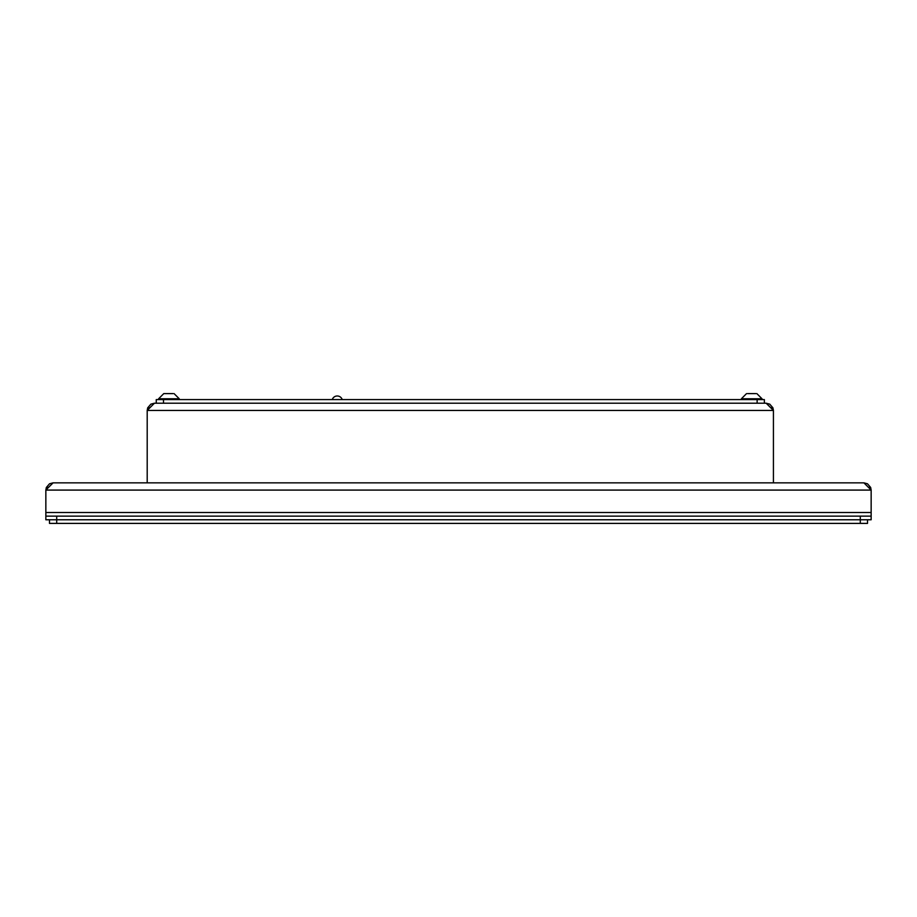 <?xml version="1.0" encoding="UTF-8"?>
<svg xmlns="http://www.w3.org/2000/svg" width="917" height="917" viewBox="0 0 917 917"><rect width="100%" height="100%" fill="white"/><g stroke="black" fill="none" stroke-linecap="round" stroke-linejoin="round"><path stroke-width="1.38" d="M49.472 519.767L49.472 523.389L56.705 523.389L56.705 519.767L871.15 519.767L871.15 516.145L860.295 516.145L860.295 523.389L867.528 523.389L867.528 519.767M860.295 523.389L56.705 523.389M53.094 482.846L45.85 490.079L45.85 512.523L871.15 512.523L871.15 490.079L45.85 490.079L46.354 487.454L49.529 483.775L53.094 482.846L863.906 482.846L867.471 483.775L870.657 487.454L869.305 487.248M45.85 519.767L56.705 519.767L56.705 516.145L45.85 516.145L45.85 519.767M56.705 516.145L860.295 516.145M45.85 512.523L45.85 516.145M871.15 512.523L871.15 516.145M863.906 482.846L871.15 490.079L870.646 487.454M764.365 403.205L764.365 399.594L156.257 399.594L156.257 403.205M773.421 482.846L773.421 410.449L147.201 410.449L147.706 407.813L150.881 404.145L154.446 403.205L766.176 403.205L773.421 410.449L772.916 407.813L769.741 404.145L766.176 403.205M154.446 403.205L147.201 410.449L147.201 482.846M332.252 399.594A5.25 5.25 0 0 1 342.224 399.594M755.883 393.611L747.515 393.611M173.118 393.611L163.765 393.611L158.607 398.769L179.239 398.769L174.081 393.611M47.695 487.248L46.343 487.454M757.133 403.205L757.133 399.594M163.49 403.205L163.49 399.594M772.928 407.813L771.564 407.618M149.058 407.618L147.694 407.813M746.541 393.611L741.383 398.769L762.016 398.769L756.857 393.611M741.383 398.769L741.383 399.594M762.016 398.769L762.016 399.594M158.607 398.769L158.607 399.594M179.239 398.769L179.239 399.594"/></g></svg>
